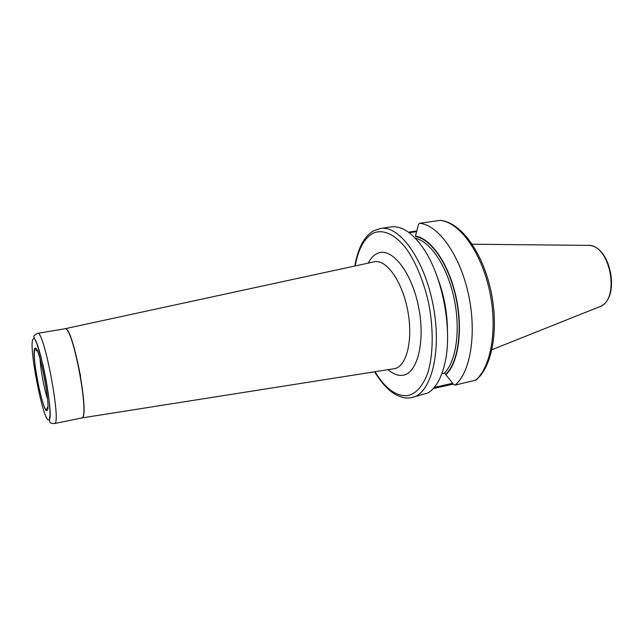 <?xml version="1.0" encoding="UTF-8"?>
<svg xmlns="http://www.w3.org/2000/svg" width="644" height="644" viewBox="0 0 644 644"><rect width="100%" height="100%" fill="white"/><g stroke="black" fill="none" stroke-linecap="round" stroke-linejoin="round"><path stroke-width="0.97" d="M80.589 376.313L77.433 361.244M453.32 384.114L433.283 388.533M408.465 232.186L416.789 230.938M446.783 320.189C445.889 309.265 443.893 298.55 440.778 288.045M410.767 397.783L427.761 393.049C435.537 388.437 441.212 378.664 444.787 363.723C452.933 330.799 442.678 275.938 423.189 248.173C412.482 232.887 401.912 225.778 391.496 226.857L380.371 228.483L373.536 230.842C369.817 233.007 366.637 236.115 363.981 240.164C359.867 246.362 356.816 254.976 354.82 266.012M455.018 385.144L476.053 380.041C492.684 366.444 499.148 327.788 490.623 289.462C481.945 251.208 460.685 222.148 440.279 220.353L419.51 223.315L418.431 224.611L415.469 236.058C430.965 238.328 448.747 263.79 455.984 296.675C463.302 329.519 458.48 363.015 445.922 374.768L453.457 384.291L455.018 385.144C470.555 372.61 477.075 332.892 468.301 293.592C459.639 254.251 437.856 224.547 419.51 223.315M441.865 373.705L444.328 373.134L445.817 374.293C458.254 362.556 463.004 329.326 455.743 296.747C448.57 264.145 430.957 238.86 415.573 236.533L415.469 236.058M445.817 374.293L445.922 374.768M434.265 387.422L452.651 383.277M416.612 231.623L409.206 232.734M64.939 328.762L65.004 328.754C72.675 324.302 90.361 418.069 81.812 417.932L81.675 417.972C90.2 418.101 72.522 324.367 64.859 328.778L37.602 333.367C43.897 329.148 61.752 423.985 54.571 423.535L54.458 423.567C51.834 423.519 50.393 423.092 50.127 422.287C49.644 421.844 48.984 421.353 50.023 415.05C49.982 402.355 47.012 383.075 42.939 364.737L36.941 343.904L33.802 336.925C33.319 336.16 34.583 334.977 37.602 333.367M46.98 410.502C42.931 413.842 30.856 351.729 34.897 348.452C38.519 341.819 51.802 409.922 46.98 410.502M40.049 358.869C40.459 369.076 44.227 389.234 47.535 398.902M368.215 263.114C370.598 258.502 373.52 255.338 376.982 253.599C390.457 246.338 410.534 269.667 418.077 304.564C425.813 339.388 418.028 372.804 403.345 375.154C398.394 376.056 393.323 374.22 388.131 369.648M393.951 368.73L394.732 368.593C406.807 366.347 413.351 339.42 407.668 310.255C402.146 281.05 386.199 258.952 374.261 261.802L373.979 261.867M33.094 339.187C27.99 343.952 43.454 423.575 48.799 419.856C55.231 419.647 37.714 329.889 33.094 339.187M393.17 368.859L81.587 417.98M374.961 371.725C385.37 388.686 396.31 396.656 407.789 395.641C416.177 393.653 422.826 386.126 427.729 373.069C433.444 354.659 433.742 327.667 428.196 301.086C423.341 280.945 416.491 264.104 407.636 250.556C395.835 234.247 382.866 228.467 372.61 233.466C363.965 238.626 358.153 249.445 355.19 265.932M475.055 380.596C491.09 368.03 498.054 328.609 489.311 289.719C480.69 250.79 458.544 221.48 439.691 220.353M444.328 373.134C456.282 361.542 460.854 329.454 453.964 297.85C447.145 266.222 430.289 241.258 415.3 238.224M447.475 330.573C447.314 312.509 444.046 295.016 437.67 278.111M374.591 371.789C381.184 382.625 388.074 390.151 395.247 394.37C403.233 398.507 407 398.233 410.558 397.815L411.975 397.549C430.957 394.064 442.09 352.437 433.307 306.077C424.75 259.677 399.336 224.877 380.371 228.483M491.936 349.7L598.944 307.003C621.154 300.99 610.311 242.965 587.425 245.38L472.213 244.221M452.965 383.671L452.764 384.331M373.198 262.036L64.859 328.778M47.865 406.63L46.271 409.809C42.448 409.069 31.532 357.323 34.929 349.145L37.561 351.535M81.53 417.996L54.458 423.567M599.789 306.657C621.09 298.905 611.003 244.937 588.342 245.396"/></g></svg>
